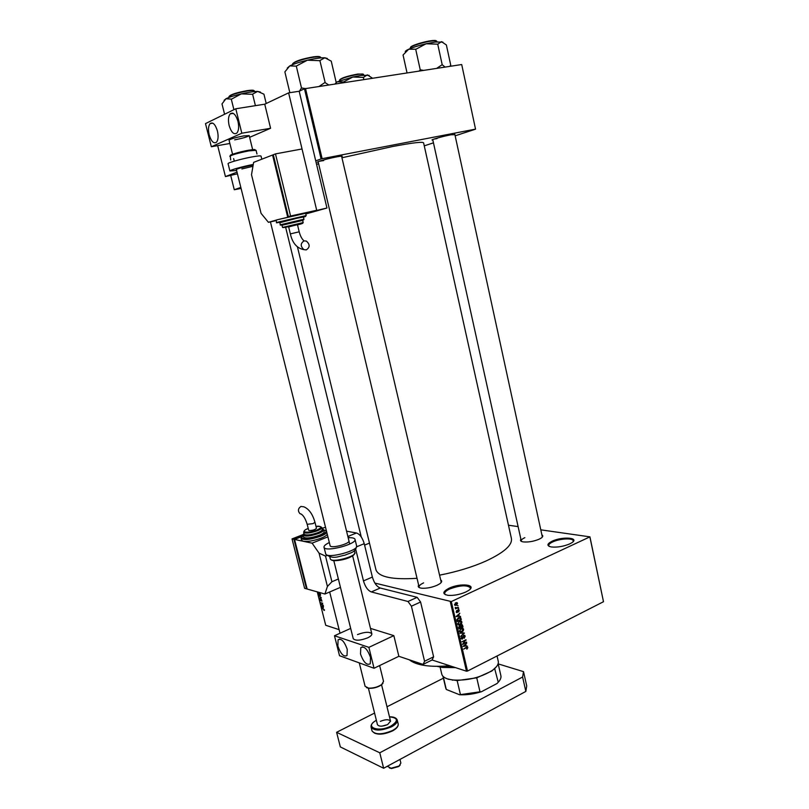 <?xml version="1.0" encoding="UTF-8"?>
<svg xmlns="http://www.w3.org/2000/svg" width="809" height="809" viewBox="0 0 809 809"><rect width="100%" height="100%" fill="white"/><g stroke="black" fill="none" stroke-linecap="round" stroke-linejoin="round"><path stroke-width="1.21" d="M449.157 588.194C460.503 582.702 477.745 584.614 468.502 590.519L465.772 592.026C459.654 594.625 453.748 595.727 448.055 595.343C442.108 594.099 442.483 591.723 449.157 588.194M470.211 589.073L470.383 587.809C466.914 584.846 460.038 585.231 449.743 588.972C446.093 590.701 444.414 592.33 444.728 593.857L445.385 594.716M552.112 541.221C562.285 536.266 580.195 537.581 571.751 542.788L569.688 543.911C563.337 546.51 557.199 547.531 551.273 546.955C546.56 545.842 546.844 543.931 552.112 541.221M573.075 541.717L573.207 540.746C572.752 537.813 559.606 538.602 552.709 541.929C549.827 543.284 548.512 544.548 548.755 545.731L549.24 546.409M318.261 162.235L317.775 162.245C314.883 162.225 327.564 158.594 336.413 156.926C341.236 156.016 343.097 155.894 341.985 156.552L341.681 156.693M432.845 140.038L432.36 140.048C429.64 140.058 442.826 136.317 450.916 134.79L454.911 134.668M541.888 534.891C543.294 535.679 543.061 536.741 541.181 538.076L539.047 539.239C533.465 541.484 528.176 542.364 523.18 541.888C520.662 541.433 519.894 540.533 520.895 539.209M542.172 537.267L542.242 536.539M440.683 579.952C442.28 580.872 441.957 582.156 439.742 583.795L436.941 585.342C431.531 587.577 426.424 588.527 421.6 588.204C418.577 587.769 417.586 586.747 418.637 585.129M441.006 582.702L441.107 581.752M449.673 665.726C429.953 667.405 416.473 665.423 409.243 659.78M341.934 157.765L392.325 146.581C412.924 142.667 423.36 141.464 423.623 142.971L511.318 538.076C512.855 544.72 504.472 552.345 486.158 560.95C472.527 567.008 456.994 571.751 439.56 575.169M417.019 578.304C392.759 579.861 379.097 577.12 376.033 570.062L375.811 569.152M318.625 163.772L316.562 164.328M320.536 594.473L319.818 595.596L318.321 593.846L318.392 592.866L319.939 593.321L320.536 594.473M324.429 609.895L323.954 610.482L323.903 609.349L322.022 608.388L324.429 609.895M374.87 583.087L451.301 601.562L589.933 536.852L603.494 601.714L589.923 537.146M317.28 591.875L325.724 625.276L339.123 629.655M432.077 659.982L423.067 664.422L424.573 661.256L433.614 656.817L432.077 659.982L466.48 671.207L450.279 601.714M323.266 607.781L321.547 606.517L323.418 605.992L323.266 607.781M321.486 604.677L323.216 605.193L321.143 604.92L322.387 603.484L320.556 602.604L322.72 603.241L321.486 604.677M321.082 598.943L321.972 601.198L321.183 599.317L320.94 600.854L319.798 599.702L320.162 598.781L320.748 600.531L321.082 598.943M318.766 595.525L321.315 597.669L319.434 598.144L321.021 597.436L318.766 595.525M508.467 525.223L518.114 526.598M540.786 529.834L589.933 536.852M457.388 605.496L458.066 605.678M456.852 607.731L458.481 607.448L455.528 608.843L455.305 607.387L456.852 607.731M458.096 608.55L458.774 608.722M458.036 609.844L459.239 610.471L458.541 611.998L458.814 610.633L458.218 610.259L457.267 612.534L456.498 612.494L456.792 610.502L457.095 612.12L458.036 609.844M459.168 616.185L456.094 616.569L459.825 613.232L458.814 614.648L459.168 616.185L458.602 616.043M461.919 622L461.585 623.577L460.291 624.679L458.207 624.74L457.763 623.992L459.451 621.292L461.009 621.029L461.919 622L461.261 621.828M463.608 629.271L463.264 630.838L461.99 631.95L459.896 632.011L459.461 631.273L461.14 628.563L462.697 628.3L463.608 629.271L462.94 629.089M467.865 647.635L466.844 649.202L466.985 647.524L463.668 649.101L466.297 647.301L467.865 647.635L466.48 647.22M451.301 601.562L467.501 671.055L603.494 601.714M466.085 645.976L463.041 646.411L466.742 643.024L465.731 644.46L466.085 645.976L465.529 645.815M463.304 643.661L466.52 642.083L462.596 644.5L465.286 640.586L461.949 641.729L465.984 639.747L462.89 643.539M463.729 635.389L465.215 636.187L464.194 638.311L464.73 636.38L463.84 635.823L462.495 639.009L461.454 638.958L461.99 636.37L461.565 638.048L462.404 638.564L463.729 635.389M459.977 633.255L464.437 633.113L460.705 636.38L463.921 633.154L459.977 633.255M461.191 624.811L462.313 624.821L463.011 626.955L458.966 628.906L459.381 625.822L460.341 625.893L461.191 624.811M458.582 617.692L460.574 617.56L461.322 619.684L457.267 621.625L456.893 619.643L458.582 617.692M455.73 602.816L457.581 603.332L456.337 605.284L454.85 605.324L455.73 602.816M364.586 545.104L369.47 543.102M461.727 64.639L475.55 129.177L461.727 64.639M424.26 145.842L433.462 142.849M455.154 135.801L475.55 129.177M315.732 160.849L321.092 158.948L304.467 88.768L461.595 64.548M305.509 88.484L322.124 158.685L475.439 129.147M230.737 175.553L234.276 189.741L240.819 187.415M305.792 213.96L326.947 208.024L299.188 91.245L304.467 88.768M234.276 189.741L241.072 188.426M322.124 158.685L321.092 158.948M433.927 139.097L437.082 138.572M319.171 161.284L323.721 160.556M467.501 671.055L466.48 671.207M423.623 582.885C420.356 584.401 418.85 585.797 419.113 587.091L419.588 587.739M524.859 537.672C522.27 538.855 521.077 539.957 521.279 540.978L521.633 541.484M466.449 645.916L467.481 646.229M464.315 646.229L465.59 646.057L465.296 644.834L463.506 646.401L464.315 646.229M465.994 642.336L466.621 642.518M464.659 640.404L465.286 640.586M465.418 640.03L466.095 640.222M464.588 636.016L465.215 636.187M463.314 635.672L463.84 635.823M461.211 638.635L462.495 639.009M461.605 636.632L462.151 636.784M461.049 637.896L461.565 638.048M463.365 632.81L464.437 633.113M462.92 632.86L463.921 633.154M461.251 631.748L461.99 631.95M459.937 631.04L461.888 631.505L462.819 628.957L461.231 629.008L459.411 630.899M460.645 628.846L461.231 629.008M462.364 626.783L463.011 626.955M459.34 628.239L460.543 627.653L460.088 626.237L459.34 628.239L458.774 628.087M459.006 626.085L459.552 626.237M461.019 627.43L462.435 626.742L461.959 625.256L461.302 625.256L461.019 627.43L460.463 627.268M460.21 626.388L460.817 626.55M460.756 625.104L461.302 625.256M459.542 624.477L460.291 624.679M458.238 623.759L460.2 624.235L461.12 621.686L459.542 621.737L457.722 623.618M458.946 621.575L459.542 621.737M460.412 618.228L461.019 618.389M460.665 619.512L461.322 619.684M457.641 620.958L460.746 619.472L459.714 617.843L457.388 619.492L457.641 620.958L457.085 620.806M456.913 620.018L457.459 620.169M458.066 617.975L458.683 618.137M458.784 617.591L459.714 617.843M459.401 616.155L460.574 616.458M457.378 616.407L458.663 616.266L458.369 615.022L456.559 616.569L457.378 616.407M458.663 610.32L459.239 610.471M457.661 610.107L458.218 610.259M456.327 612.292L457.267 612.534M456.438 610.795L456.943 610.926M456.175 611.887L456.731 612.029M457.803 607.276L458.481 607.448M455.305 608.024L455.892 608.176M455.265 607.539L455.78 607.67M455.234 607.68L455.882 607.842M456.913 603.16L457.581 603.332M454.678 604.778L456.337 605.284M454.941 604.576L456.236 604.839L456.964 603.201L454.486 604.454M455.245 603.099L455.861 603.251M324.47 610.259L323.954 610.482M323.428 606.052L321.81 606.75L322.983 607.579L322.72 606.548L323.479 606.224L322.943 606.497M322.72 606.548L321.81 606.75M322.488 603.908L321.042 604.525M321.335 599.085L320.708 599.358M321.021 597.436L319.434 598.144M320.556 595.282L319.818 595.596M318.574 593.907L320.222 595.141L319.151 593.098L318.574 593.907M319.353 592.845L318.776 593.088M441.704 673.816L441.815 674.322C442.422 676.243 444.262 677.76 447.347 678.842L452.201 679.934C466.793 680.976 480.142 677.811 492.266 670.459C496.959 667.071 498.931 663.916 498.192 660.993L497.05 655.988M496.534 666.596L491.892 670.995L476.744 677.821L457.146 680.581L448.004 679.186M499.092 681.229L497.12 683.474L498.233 682.209L494.663 668.558M497.12 683.474L481.416 691.735C473.74 694.092 466.459 695.093 459.563 694.749L446.275 689.45L443.211 676.506M476.744 677.821L479.99 691.806L481.416 691.735M459.563 694.749L479.99 691.806M457.146 680.581L460.422 694.506M445.698 687.913L446.275 689.45M498.233 682.209C500.528 679.762 501.388 677.497 500.822 675.414L498.142 663.673M455.568 667.647L442.331 667.435L437.143 666.373M437.79 666.363L454.678 667.354M328.697 84.935L324.945 82.518L319.13 86.401M289.844 92.681L284.869 71.89L289.794 65.893L296.155 66.146L307.359 60.2L319.616 60.675L324.894 57.773L331.245 61.15L336.231 82.639L334.997 83.964M335.401 83.903L336.231 82.639M325.147 82.488L319.899 60.614M305.215 88.565L301.484 87.948L296.296 66.075M301.484 87.948L299.472 91.114M327.352 58.481L324.894 57.773C320.94 57.651 315.095 58.46 307.359 60.2C299.623 62.04 293.768 63.941 289.794 65.893L287.246 68.098M224.578 114.261L222 103.906L225.923 98.769L231.556 99.113L241.264 93.884L252.347 94.289L257.636 91.407L263.936 94.178L266.201 103.501M255.401 105.666L252.61 94.228M233.902 109.7L231.293 99.173M260.468 92.095L257.636 91.407C253.723 91.478 248.262 92.297 241.264 93.884C234.297 95.533 229.18 97.161 225.923 98.769L224.083 100.346M442.887 42.098L435.333 42.017L426.08 43.777L437.841 44.182L441.461 41.653L446.376 44.96L450.734 65.145L449.834 66.348M445.051 67.086L442.189 64.71L437.73 44.171M442.189 64.71L436.658 68.371M415.978 49.207L426.08 43.777C418.84 45.496 413.035 47.316 408.687 49.238L415.978 49.207M423.582 70.373L420.235 69.807L415.705 49.268M420.235 69.807L419.315 71.03M407.038 72.911L403.054 55.002L408.687 49.238C406.088 50.441 404.965 51.341 405.319 51.918M369.126 75.328L361.299 75.379L352.744 77.047L363.474 77.381L367.296 74.843L372.494 78.21M363.858 79.535L363.362 77.381M343.582 81.972L352.744 77.047L337.484 81.76L343.582 81.972M343.491 82.66L343.35 82.022M336.099 82.649L337.484 81.76L336.18 82.427M370.512 657.484C367.468 649.101 364.212 645.825 360.774 647.675L360.511 653.985C363.534 662.338 366.79 665.595 370.259 663.764L370.512 657.484M347.243 649.334C344.341 641.315 341.287 638.139 338.081 639.828L337.859 646.047C340.731 654.036 343.785 657.191 347.021 655.523L347.243 649.334M357.507 634.58C364.758 631.859 369.531 631.586 371.816 633.75C372.069 635.014 370.674 636.39 367.63 637.866C360.329 640.617 355.545 640.91 353.26 638.736L333.793 560.607M370.492 628.391L393.841 635.641L398.857 656.301L374.041 668.254L339.517 655.715L334.481 635.753L350.681 628.401M393.841 635.641L368.874 647.352L374.041 668.254M368.874 647.352L334.481 635.753M374.577 713.063L336.605 732.307L379.775 752.795L522.604 677.022L523.514 671.642L498.192 663.896M443.393 678.185L386.995 706.773M523.514 671.642L526.72 685.901L525.85 691.412L522.604 677.022M336.605 732.307L340.336 746.919L383.638 768.257L525.85 691.412M379.775 752.795L383.638 768.257M348.831 540.624L348.932 540.806C350.479 543.597 331.457 548.745 330.163 545.873L236.359 169.506C237.967 168.484 242.842 167.129 250.972 165.451L253.177 165.066M348.183 537.742C351.763 537.57 353.968 537.965 354.817 538.936L354.989 539.259C357.578 543.85 326.148 552.325 324.136 547.562L324.025 547.349C323.711 546.004 325.471 544.396 329.293 542.546M306.166 215.548C306.227 216.064 303.709 216.802 298.622 217.773C287.256 220.27 274.302 223.901 276.638 222.475L306.166 215.548L305.63 213.293L277.881 219.623L326.947 208.024M275.475 153.892L273.3 154.741L288.368 216.65L316.703 210.279L302.04 148.967L275.475 153.892L290.583 216.023L316.703 210.279L288.621 92.873L299.188 91.245M288.621 92.873L264.745 104.189L270.59 128.277L241.83 133.212L211.331 146.742L229.877 143.486M217.672 145.63L225.438 176.574L237.431 173.824M225.438 176.574L237.017 172.145M433.614 656.817L420.589 602.007L411.407 606.194L407.989 601.491L371.311 591.935C367.832 590.489 365.223 586.808 363.474 580.902L372.383 577.07L364.232 543.678L356.729 546.753M363.474 580.902L355.727 549.341M347.87 536.468L356.486 533L346.565 531.169M325.501 527.306L321.992 528.297M329.668 591.976L340.023 633.245M398.857 656.301L423.067 664.422M424.573 661.256L411.407 606.194M407.989 601.491L417.171 597.335L380.23 588.022L371.311 591.935M349.68 537.702L347.931 536.721M356.486 533C359.884 534.173 362.462 537.742 364.232 543.678M372.383 577.07C374.112 582.945 376.731 586.596 380.23 588.022M417.171 597.335L420.589 602.007M299.927 513.624C302.788 514.372 305.205 517.932 307.177 524.293L313.043 523.625L314.954 522.25C312.598 514.008 308.886 508.861 303.83 506.808L300.948 506.454C298.005 508.507 297.661 510.894 299.927 513.624L301.514 514.2M314.964 522.29L316.461 528.247C315.227 529.683 312.81 530.471 309.2 530.583L308.684 530.249M304.123 534.102L304.144 534.203C306.136 535.588 310.696 535.083 317.836 532.686C320.951 531.402 322.427 530.31 322.265 529.41L321.82 527.62M303.456 536.954L303.486 537.075C305.772 538.673 310.98 538.096 319.13 535.346C322.69 533.889 324.379 532.635 324.187 531.594L323.742 529.824M301.504 540.139L303.213 541.272C307.875 541.838 313.831 540.796 321.102 538.157C324.449 536.802 326.502 535.528 327.251 534.344M319.07 553.164L325.511 556.086L331.923 581.732L327.423 586.454L319.07 553.164L312.102 543.152L294.557 539.451L307.157 589.033L324.905 594.018L340.458 587.354M312.102 543.152L327.878 536.863M294.557 539.451L301.535 536.711M331.923 581.732L338.374 578.991M325.511 556.086L326.755 555.581M324.905 594.018L327.423 586.454M307.056 588.628L306.52 588.851L293.92 539.32L302.121 536.094M293.92 539.32L292.029 538.915L304.609 588.315L306.52 588.851M292.029 538.915L302.971 534.628M400.172 765.071L398.797 766.497L391.536 768.53L389.422 767.953M387.875 766.528L391.05 768.257L399.12 765.992L400.87 763.049L399.98 759.429M382.981 683.312L381.454 684.889C377.682 687.326 373.505 688.479 368.894 688.317L366.477 687.65M365.092 686.244L368.55 688.125C373.364 688.287 377.742 687.094 381.676 684.535L383.537 681.4L379.643 665.554M381.858 726.158L387.39 724.682M380.351 721.355C385.438 719.282 388.826 719.211 390.535 721.153L387.703 724.53C382.596 726.613 379.188 726.694 377.479 724.763L368.408 688.257M237.977 121.401C235.773 114.413 233.174 111.895 230.181 113.857C228.33 116.324 227.986 120.207 229.129 125.526C231.323 132.494 233.932 134.992 236.936 133.02C238.766 130.593 239.11 126.72 237.977 121.401M217.429 130.987C215.305 124.273 212.858 121.815 210.067 123.605C208.338 125.931 208.034 129.673 209.177 134.84C211.28 141.524 213.738 143.982 216.539 142.182C218.248 139.886 218.551 136.155 217.429 130.987M234.65 139.866C242.771 138.268 247.615 136.852 249.192 135.609L243.681 135.912C235.49 137.52 230.616 138.946 229.048 140.179L232.719 154.893M264.745 104.189L235.783 108.77L241.83 133.212M249.617 137.328L270.59 128.277M235.783 108.77L205.496 123.595L211.331 146.742M232.628 113.129L230.353 113.685M252.964 166.3L241.881 168.95M236.602 170.487L229.898 170.972C229.513 170.163 242.953 166.391 253.288 164.439M306.287 249.89L303.972 249.647C300.291 246.34 300.331 243.408 304.103 240.87L306.358 241.092C310.069 244.379 310.049 247.311 306.287 249.89M299.199 231.809L290.35 233.892L288.621 226.793L297.469 224.71L299.188 231.809C300.291 236.026 301.909 239.06 304.032 240.89M297.419 221.373L281.987 225.185L282.533 227.43L303.193 222.576L302.647 220.331L297.419 221.373M297.419 218.147L279.772 222.536L280.329 224.781L303.941 219.229L303.405 216.984L297.419 218.147M287.64 216.863L272.572 155.025L253.642 162.366L251.508 174.683L261.064 213.343L268.416 222.313L277.881 219.623L276.081 220.23L276.638 222.475M268.416 222.313L276.172 220.604M272.572 155.025L273.331 154.883M273.523 155.641L288.196 215.932M290.583 216.023L288.368 216.65M465.812 647.544L466.429 647.726M462.172 632.962L463.244 633.265M462.091 625.428L462.697 625.59M458.602 627.319L459.158 627.471M457.388 610.876L457.914 611.007M323.448 606.133L322.204 606.679M320.93 57.904L320.839 57.5C320.617 56.721 318.291 56.61 313.862 57.186C304.942 58.329 292.039 62.536 292.615 64.083L292.636 64.194M292.949 63.486C295.315 61.059 302.172 58.845 313.528 56.832M313.609 56.822C317.573 56.317 319.777 56.377 320.243 57.014M254.633 91.569L254.501 91.023C254.259 90.345 251.943 90.325 247.534 90.952C237.047 92.873 230.848 94.805 228.927 96.777L228.947 96.858M229.23 96.291C231.01 94.38 237.017 92.499 247.251 90.628M247.311 90.618C251.387 90.042 253.611 90.042 253.975 90.638M436.941 41.825L436.83 41.299C436.678 40.683 434.878 40.602 431.409 41.057C423.178 42.108 409.728 46.477 410.315 47.893L410.335 47.974M431.157 40.723C434.302 40.308 436.011 40.369 436.294 40.895M410.638 47.357C410.052 45.992 423.087 41.744 431.066 40.733M363.686 75.055L363.544 74.438C363.393 73.892 361.542 73.872 358.013 74.377C347.83 76.279 341.671 78.21 339.527 80.172L339.547 80.233M357.78 74.064L363.079 74.104M339.82 79.717C341.742 77.836 347.698 75.955 357.709 74.074M325.612 553.69L325.774 554.114C327.807 558.979 359.206 550.494 356.597 545.802L355.04 539.451M330.254 558.756L330.385 559.11C332.074 563.044 356.951 556.289 354.878 552.476L354.433 550.656M354.332 553.983C353.543 557.704 333.884 562.72 331.437 559.828M326.775 532.453C326.027 533.627 323.974 534.891 320.627 536.246C310.434 539.684 303.911 540.402 301.059 538.4L301.029 538.288M303.072 535.406C296.64 539.583 309.918 539.765 320.131 535.548C326.573 532.706 327.787 530.876 323.802 530.047L326.371 530.805M322.053 528.56L323.711 529.703C323.903 530.734 322.215 531.988 318.655 533.444C310.504 536.185 305.286 536.761 303.011 535.184L302.991 535.093M303.921 533.313C303.557 535.993 308.3 535.801 318.17 532.747C322.619 530.856 323.913 529.48 322.073 528.621M304.144 534.203L303.668 532.312C303.951 530.603 305.458 529.339 308.199 528.51L308.239 528.499C298.794 532.089 307.663 533.798 316.865 530.077C322.548 527.337 322.265 526.143 316.016 526.487C318.341 525.85 320.263 526.194 321.79 527.519C321.952 528.419 320.475 529.501 317.35 530.775C310.221 533.171 305.66 533.677 303.668 532.312L303.648 532.231M371.978 730.679L372.049 730.962C375.467 734.865 382.293 734.724 392.507 730.517C396.734 728.191 398.615 725.936 398.139 723.731L397.29 720.283M392.284 730.982C385.094 734.238 379.118 734.936 374.365 733.065M376.387 720.334C363.706 726.978 378.319 732.873 391.05 725.976C398.665 720.849 398.139 717.805 389.483 716.855M389.473 716.804C393.761 716.784 396.349 717.856 397.229 720.02C397.694 722.204 395.813 724.449 391.586 726.765C381.363 730.952 374.537 731.114 371.119 727.24C370.643 724.834 372.393 722.508 376.367 720.273M261.803 159.201L261.054 156.127C260.842 155.611 257.869 155.874 252.135 156.906C241.77 158.776 227.642 162.761 228.077 163.661L228.087 163.731M256.969 153.973L256.069 150.312L248.929 150.868C238.261 153.022 231.88 154.832 229.807 156.309L229.817 156.359M230.808 155.621C227.511 155.47 239.312 151.87 248.414 150.262M248.484 150.252C253.763 149.352 255.877 149.291 254.845 150.08M303.436 217.146C307.369 216.033 305.731 216.266 298.521 217.843L279.823 222.708M302.667 220.402L282.007 225.266M297.51 224.851C304.133 223.193 304.214 223.072 297.783 224.487L288.661 226.935M376.033 570.062L297.459 246.957M318.089 161.699L317.775 162.245M464.063 635.753L463.436 635.571M461.818 638.534L461.1 638.321M464.811 635.449L464.154 635.257M463.183 628.532L462.172 628.259M460.25 631.596L459.492 631.384M462.07 628.755L461.241 628.522M462.313 624.821L461.717 624.659M459.795 626.156L459.138 625.974M461.595 625.165L460.918 624.973M461.484 621.261L460.452 620.988M458.561 624.326L457.793 624.113M460.361 621.484L459.522 621.251M460.574 617.56L459.785 617.348M458.339 610.208L457.722 610.057M456.792 612.089L456.185 611.938M458.915 609.885L458.359 609.743M455.902 607.862L455.234 607.69M457.247 602.756L456.509 602.574M455.143 604.889L454.516 604.738M456.438 603.069L455.629 602.867M491.892 670.995L492.266 670.459M452.747 680.248L452.201 679.934M441.815 674.322L440.045 666.838M442.928 676.223L445.82 688.408M442.331 667.435L441.775 667.101M419.224 587.577L318.129 161.689M441.148 581.914L341.56 156.137M292.615 64.083L292.727 64.589M285.719 227.592L361.249 536.923M229.089 97.414L228.927 96.726M454.8 134.183L542.273 536.67M432.734 139.553L521.37 541.373M410.315 47.852L410.446 48.489M339.537 80.111L339.689 80.86M362.624 646.806L360.774 647.675M339.79 639.049L338.081 639.828M356.638 545.954C355.697 552.577 350.813 552.537 344.806 555.217C338.425 556.157 333.642 559.858 325.855 554.377L324.025 547.349M354.908 552.587C353.816 558.979 332.307 562.821 330.406 559.181L329.789 556.905M301.535 540.291L301.059 538.4L303.062 535.376M303.486 537.075L303.011 535.184L303.901 533.232M308.694 530.299L307.177 524.293M398.797 766.497L399.12 765.992M390.575 721.284L381.555 684.717M249.192 135.609L252.802 150.252M270.428 221.868L349.731 544.053M352.623 555.803L371.847 633.902M233.639 158.584L234.276 161.143L233.639 158.584M359.277 662.895L365.142 686.426M387.905 766.679L387.744 766.032M371.119 727.24L372.049 730.962C375.619 735.219 382.435 735.209 392.496 730.942C396.744 728.626 398.625 726.229 398.139 723.731M233.235 113.371L230.181 113.857M212.797 123.16L210.067 123.605M230.717 159.97L230.241 155.904M228.077 163.661L229.898 170.972M290.35 233.892C292.433 243.105 296.974 248.363 303.972 249.647M280.329 224.781C278.802 226.095 289.096 223.112 297.884 221.201C306.773 219.229 302.788 219.876 303.941 219.229M282.533 227.43C283.211 227.895 288.328 226.884 297.884 224.417C305.094 222.728 301.959 223.517 303.193 222.576"/></g></svg>
